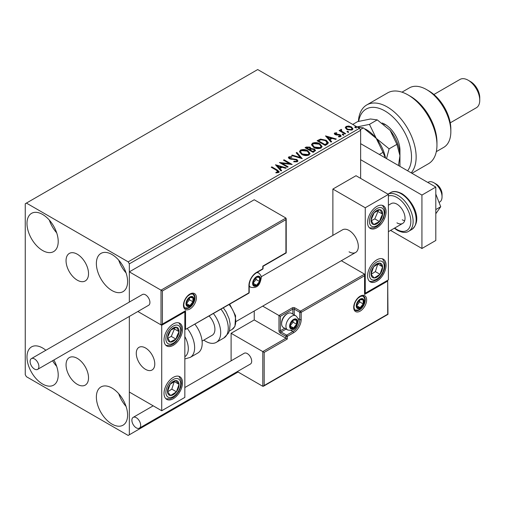 <?xml version="1.0" encoding="UTF-8"?>
<svg xmlns="http://www.w3.org/2000/svg" width="505" height="505" viewBox="0 0 505 505"><rect width="100%" height="100%" fill="white"/><g stroke="black" fill="none" stroke-linecap="round" stroke-linejoin="round"><path stroke-width="0.76" d="M77.29 254.211A15.895 9.178 -120 0 0 69.343 253.422A15.895 9.178 -120 0 0 66.906 266.16A15.895 9.178 -120 0 0 77.29 280.168A15.895 9.178 -120 0 0 85.238 280.957A15.895 9.178 -120 0 0 87.674 268.218A15.895 9.178 -120 0 0 77.29 254.211M77.29 358.367A15.895 9.178 -120 0 0 69.343 357.584A15.895 9.178 -120 0 0 66.906 370.323A15.895 9.178 -120 0 0 77.29 384.33A15.895 9.178 -120 0 0 85.238 385.119A15.895 9.178 -120 0 0 87.674 372.381A15.895 9.178 -120 0 0 77.29 358.367M111.984 424.099A22.081 12.745 60 0 1 97.56 404.644A22.081 12.745 60 0 1 100.949 386.95A22.081 12.745 60 0 1 111.984 388.042A22.081 12.745 60 0 1 126.408 407.497A22.081 12.745 60 0 1 123.024 425.191A22.081 12.745 60 0 1 111.984 424.099M126.073 406.437A22.081 12.745 60 0 1 118.713 393.685M42.597 250.499A22.081 12.745 60 0 1 28.173 231.037A22.081 12.745 60 0 1 31.556 213.35A22.081 12.745 60 0 1 42.597 214.442A22.081 12.745 60 0 1 57.021 233.897A22.081 12.745 60 0 1 53.637 251.591A22.081 12.745 60 0 1 42.597 250.499M56.686 232.83A22.081 12.745 60 0 1 49.326 220.085M111.984 290.558A22.081 12.745 60 0 1 97.56 271.103A22.081 12.745 60 0 1 100.949 253.409A22.081 12.745 60 0 1 111.984 254.501A22.081 12.745 60 0 1 126.408 273.956A22.081 12.745 60 0 1 123.024 291.65A22.081 12.745 60 0 1 111.984 290.558M126.073 272.896A22.081 12.745 60 0 1 118.713 260.144M53.852 360.008A22.081 12.745 60 0 1 53.637 385.132A22.081 12.745 60 0 1 42.597 384.034A22.081 12.745 60 0 1 28.173 364.578A22.081 12.745 60 0 1 31.556 346.885A22.081 12.745 60 0 1 42.597 347.983A22.081 12.745 60 0 1 45.867 350.268M56.686 366.371A22.081 12.745 60 0 1 52.589 360.734M360.633 178.385L360.633 130.309L129.337 263.85L128.175 261.849L359.478 128.308L257.702 69.551L25.25 203.755L25.25 374.691L26.405 376.692L128.175 435.449L129.337 434.78L129.337 316.427L129.337 392.05L161.714 410.742L184.843 397.391L184.843 311.926L184.439 311.692M162.408 290.956L162.408 324.077L185.537 310.72L185.537 329.418L248.914 292.831L248.914 285.615A10.794 6.23 -60 0 1 256.546 272.397L262.796 268.793L262.796 266.122L285.925 252.765L285.925 219.65L162.408 290.956L129.337 271.86L129.337 302.078L129.337 263.85M129.337 434.78L238.044 372.021M345.357 127.967L346.058 126.433L348.709 126.029L351.417 126.894L352.97 128.857L352.181 129.968L346.853 129.526L345.287 127.55M341.329 130L341.721 131.249L345.641 133.623L345.016 133.983L339.101 130.568L339.726 130.208L340.597 130.713L340.364 130.056L341.38 129.368L341.715 129.899L341.115 130.89M335.453 133.396L335.642 134.204L339.183 134.444L340.301 134.854L341.159 135.946L340.698 136.596L338.615 136.874L338.419 136.356L339.897 136.217L339.707 135.233L335.049 134.582L334.26 133.604L334.682 132.998L336.728 132.79L336.873 133.295L335.453 133.396L335.251 134.216M339.897 136.217L339.897 136.754L339.897 136.217M327.076 144.342L325.195 145.427L317.102 140.756L320.542 139.102L326.23 140.276L328.395 142.782L327.076 144.342M313.157 152.377L305.058 147.706L306.207 147.043L310.076 147.125L311.042 148.558L314.388 149.013L315.524 150.452L313.157 152.377M311.067 148.35L311.042 149.095L314.388 149.549L314.388 149.013M302.261 158.671L291.568 155.496L292.243 155.104L300.355 157.516L296.183 152.832L296.864 152.441L302.261 158.671M288.147 166.82L287.522 167.18L279.423 162.503L289.51 163.652L283.475 160.167L284.094 159.807L292.193 164.485L282.118 163.342L288.147 166.82M276.614 170.349L271.229 167.237L271.848 166.877L277.314 170.034L279.221 171.782L278.672 172.527L276.21 172.874L275.9 172.331L277.308 172.224L278.103 171.637L278.103 172.173L277.832 172.59L276.614 170.349M128.175 261.849L26.405 203.092M275.484 164.781L286.278 167.9L285.596 168.291L282.169 167.275L279.896 168.588L281.657 170.564L280.982 170.955L275.484 164.781M289.687 157.301L289.895 158.362L296.852 159.504L297.918 160.912L297.331 161.758L293.746 161.783L293.841 161.253L296.454 161.303L296.877 160.697L296.214 159.858L289.308 158.74L288.355 157.573L288.866 156.815L291.795 156.708L291.808 157.276L289.687 157.301L289.384 158.254M301.674 154.379L299.452 151.633L300.456 150.124C303.095 149.177 305.563 149.385 307.861 150.761L310.045 153.514L309.016 155.01C306.396 155.938 303.947 155.723 301.674 154.379M313.712 147.428L311.49 144.676L312.494 143.174C315.139 142.227 317.607 142.435 319.899 143.811L322.083 146.564L321.054 148.06C318.434 148.981 315.985 148.773 313.712 147.428M325.504 135.902L336.298 139.014L335.623 139.405L332.195 138.389L329.923 139.702L331.684 141.684L331.009 142.075L325.504 135.902M342.478 134.791L342.321 134.103L343.514 134.191L343.671 134.879L342.478 134.791L342.321 134.103L342.321 134.639L343.514 134.728L343.514 134.191L343.671 134.879M347.251 132.039L347.093 131.344L348.286 131.439L348.444 132.127L347.251 132.039L347.093 131.344L347.093 131.881L348.286 131.969L348.286 131.439L348.444 132.127M355.034 127.544L354.876 126.85L356.076 126.944L356.227 127.632L355.034 127.544L354.876 126.85L354.876 127.386L356.076 127.475L356.076 126.944L356.227 127.632M359.478 128.308L360.633 130.309M271.69 167.508L271.848 166.877M271.848 167.414L279.17 172.041M275.9 172.861L277.308 172.754L277.308 172.224M277.308 172.754L277.832 172.59M276.02 165.387L285.666 168.253M281.348 170.747L279.896 168.588M277.485 165.88L279.334 168.487L281.077 167.483L281.077 166.947L277.485 165.88L279.334 167.95L281.077 166.947M279.334 168.487L279.334 167.95M280.401 163.071L289.51 164.188L289.51 163.652M283.936 160.439L284.094 159.807M284.094 160.344L291.233 164.466M287.68 167.086L282.118 163.879L282.118 163.342M293.834 161.808L293.841 161.253M293.841 161.789L296.454 161.834L296.454 161.303M296.454 161.834L296.877 160.697M288.405 157.838L288.866 156.815M288.866 157.352L291.795 157.238L291.795 156.708M289.687 157.838L289.895 158.362M289.895 158.898L291.316 159.283L291.316 158.753M291.316 159.283L292.894 159.309L292.894 158.772M292.894 159.309L296.852 160.035L296.852 159.504M296.852 160.035L297.881 161.164M292.18 155.679L292.243 155.104M292.243 155.635L300.355 158.046L300.355 157.516M296.498 153.185L296.864 152.441M296.864 152.971L301.826 158.545M299.478 151.904L300.456 150.124M300.456 150.66C303.095 149.707 305.563 149.922 307.861 151.292L307.861 150.761M307.861 151.292L310.026 153.779M300.513 151.809L302.293 154.549L308.164 155.079L309.01 153.274L307.236 151.115L301.315 150.591L300.513 151.809L302.293 154.019L308.164 154.543L309.01 153.274M308.164 155.079L308.164 154.543M302.293 154.549L302.293 154.019M305.525 147.971L306.207 147.58L310.076 147.662L310.076 147.125M310.076 147.662L311.042 149.095M314.388 149.549L315.48 150.711M309.937 149.802L309.937 150.338L312.948 152.074L314.47 150.812L313.763 149.373L311.339 149.101L309.937 149.802L312.948 151.538L314.47 150.275M306.516 147.826L306.516 148.356L309.111 149.859L310.171 148.893L309.47 147.492L306.516 147.826L309.111 149.322L310.171 148.363M309.426 149.676L309.426 149.139M309.111 149.859L309.111 149.322M313.662 151.664L313.662 151.128M312.948 152.074L312.948 151.538M311.516 144.954L312.494 143.174M312.494 143.71C315.139 142.757 317.607 142.972 319.899 144.342L319.899 143.811M319.899 144.342L322.064 146.829M312.551 144.859L314.331 147.599L320.202 148.129L321.047 146.324L319.274 144.165L313.352 143.635L312.551 144.859L314.331 147.062L320.202 147.593L321.047 146.324M320.202 148.129L320.202 147.593M314.331 147.599L314.331 147.062M317.563 141.021L320.542 139.639L320.542 139.102M320.542 139.639L326.23 140.807L326.23 140.276M326.23 140.807L328.37 143.054M327.12 143.654L327.291 142.561L327.12 143.123L325.605 140.63L320.978 139.733L318.554 140.876L324.986 144.588L327.12 143.123L327.12 143.654L325.656 144.739L325.656 144.203M318.554 140.876L318.554 141.406L324.986 145.124L325.656 144.739M324.986 145.124L324.986 144.588M326.047 136.501L335.692 139.367M331.368 141.861L329.923 139.702M327.511 137L329.361 139.607L331.103 138.597L331.103 138.067L327.511 137L329.361 139.071L331.103 138.067M329.361 139.607L329.361 139.071M334.323 133.876L334.682 132.998M334.682 133.535L335.743 133.295M336.728 133.282L336.728 132.79M335.642 134.74L336.33 134.961L336.33 134.425M336.33 134.961L339.183 134.98L339.183 134.444M339.183 134.98L340.301 135.391L340.301 134.854M340.301 135.391L341.102 136.198M339.234 136.924L339.897 136.754M343.514 134.728L343.671 135.416M339.568 130.833L339.726 130.208M339.726 130.744L340.597 131.243L340.597 130.713M340.42 130.353L340.705 129.52M340.705 130.056L341.38 129.899L341.38 129.368M341.329 130.536L341.721 131.249M341.721 131.78L345.18 133.888M348.286 131.969L348.444 132.657M345.313 127.815L346.058 126.433M346.058 126.97L348.709 126.559L348.709 126.029M348.709 126.559L351.417 127.424L351.417 126.894M351.417 127.424L352.938 129.122M346.253 127.639L347.478 129.703L351.455 130.082L352.01 128.731L350.798 127.254L346.784 126.85L346.253 127.639L347.478 129.173L351.455 129.551L352.01 128.731M351.455 130.082L351.455 129.551M347.478 129.703L347.478 129.173M356.076 127.475L356.227 128.163M349.069 251.831A13.086 7.556 -120 0 0 355.608 252.481A13.086 7.556 -120 0 0 357.616 241.996A13.086 7.556 -120 0 0 349.069 230.463A13.086 7.556 -120 0 0 342.523 229.819L261.167 276.791M376.825 281.209A13.086 7.556 -60 0 1 370.279 281.859A13.086 7.556 -60 0 1 368.278 271.374A13.086 7.556 -60 0 1 376.825 259.848A13.086 7.556 -60 0 1 383.364 259.198A13.086 7.556 -60 0 1 385.372 269.683A13.086 7.556 -60 0 1 376.825 281.209M376.825 206.431A13.086 7.556 120 0 0 368.278 217.958A13.086 7.556 120 0 0 370.279 228.443A13.086 7.556 120 0 0 376.825 227.793A13.086 7.556 120 0 0 385.372 216.266A13.086 7.556 120 0 0 383.364 205.781A13.086 7.556 120 0 0 376.825 206.431M365.26 207.763L388.389 194.412L388.389 279.877L365.26 293.228L365.26 207.763L332.877 189.066L332.877 235.387M388.389 194.412L356.006 175.715L332.877 189.066M365.26 293.228L364.85 292.995M145.522 369.344A13.086 7.556 60 0 1 136.975 357.818A13.086 7.556 60 0 1 138.982 347.333A13.086 7.556 60 0 1 145.522 347.983A13.086 7.556 60 0 1 154.076 359.51A13.086 7.556 60 0 1 152.068 369.995A13.086 7.556 60 0 1 145.522 369.344M173.278 323.945A13.086 7.556 -60 0 1 179.824 323.295A13.086 7.556 -60 0 1 181.825 333.78A13.086 7.556 -60 0 1 173.278 345.306A13.086 7.556 -60 0 1 166.738 345.957A13.086 7.556 -60 0 1 164.731 335.472A13.086 7.556 -60 0 1 173.278 323.945M173.278 398.723A13.086 7.556 120 0 0 181.825 387.196A13.086 7.556 120 0 0 179.824 376.711A13.086 7.556 120 0 0 173.278 377.361A13.086 7.556 120 0 0 164.731 388.888A13.086 7.556 120 0 0 166.738 399.373A13.086 7.556 120 0 0 173.278 398.723M161.714 410.742L161.714 325.277L184.843 311.926M161.714 325.277L137.859 311.503L161.019 324.879L161.019 290.154L285.925 218.046L254.236 199.753L129.337 271.86M433.953 182.791L436.263 184.129A8.175 4.722 60 0 1 441.963 192.96A8.175 4.722 60 0 1 442.045 194.141L442.045 196.817A11.451 6.609 -120 0 0 441.932 195.157A11.451 6.609 -120 0 0 433.953 182.791A11.451 6.609 -120 0 0 428.227 182.223L427.823 182.457M154.644 362.11A13.086 7.556 -120 0 0 148.325 350.098A13.086 7.556 -120 0 0 138.982 347.333A13.086 7.556 -120 0 0 136.407 355.211A13.086 7.556 -120 0 0 142.726 367.23A13.086 7.556 -120 0 0 152.068 369.995A13.086 7.556 -120 0 0 154.644 362.11M439.053 202.417L439.678 202.057A11.451 6.609 -120 0 0 442.045 196.817M285.925 219.65L285.925 218.046M162.408 324.077L161.019 324.879M185.537 310.72L161.714 324.81M185.537 329.418L248.712 293.279A0.978 0.978 0 0 0 249.205 292.427A0.978 0.568 180 0 1 248.914 292.831A0.978 0.568 60 0 1 248.712 293.279M254.236 311.011L254.236 319.936L285.925 338.23L262.796 351.587L264.178 352.389L264.178 385.504L262.796 386.306L262.796 351.587L231.107 333.294L231.107 360.835M254.236 319.936L231.107 333.294M262.796 386.306L237.318 371.598M264.178 385.504L387.695 314.198L387.695 281.077L364.566 294.434L364.566 274.133L341.336 260.719M364.566 275.736L301.188 312.324L301.188 319.539A10.794 6.23 -60 0 1 293.557 332.757L287.313 336.362L287.313 339.032L285.925 338.23L285.925 336.362L280.37 333.155A1.963 1.136 -120 0 1 278.981 330.756L278.981 315.53L262.695 306.125M387.695 281.077L387.979 314.363L263.484 386.237M364.566 294.434L364.85 274.77M297.912 318.447L299.8 319.539L299.8 312.324A0.978 0.568 0 0 0 301.188 312.324A0.978 0.568 -120 0 0 300.494 311.124L294.945 307.917A1.963 1.136 0 0 0 292.168 307.917L278.981 315.53L280.37 316.332L280.37 330.756L284.681 328.263M290.085 325.946A4.905 2.834 120 0 0 290.552 327.682A4.905 2.834 120 0 0 293.557 327.947A4.905 2.834 120 0 0 296.561 324.21A4.905 2.834 120 0 0 296.561 320.208A4.905 2.834 120 0 0 293.557 319.936A4.905 2.834 120 0 0 290.552 323.673A4.905 2.834 120 0 0 290.085 325.946M290.394 325.586L290.552 327.682L293.557 327.947L296.561 324.21L296.561 320.208L293.557 319.936L290.552 323.673L290.394 325.586M281.62 323.73A8.175 4.722 120 0 0 283.311 327.474L287.616 329.954A8.175 4.722 -60 0 1 285.925 326.211A8.175 4.722 -60 0 1 289.491 317.986A8.175 4.722 -60 0 1 295.791 315.795L291.492 313.308A8.175 4.722 120 0 0 287.402 313.712A8.175 4.722 120 0 0 281.62 323.73L281.62 322.821A7.064 4.078 -60 0 1 286.619 314.167L287.402 313.712M290.394 325.561L293.089 322.209L293.089 320.391M290.407 326.135L293.557 327.947M293.089 322.209L296.561 324.21M294.472 319.002L296.561 320.208M253.081 283.21A4.905 2.834 120 0 0 253.542 284.946A4.905 2.834 120 0 0 256.546 285.218A4.905 2.834 120 0 0 259.551 281.481A4.905 2.834 120 0 0 259.551 277.472A4.905 2.834 120 0 0 256.546 277.207A4.905 2.834 120 0 0 253.542 280.944A4.905 2.834 120 0 0 253.081 283.21M253.39 282.857L253.542 284.946L256.546 285.218L259.551 281.481L259.551 277.472L256.546 277.207L253.542 280.944L253.39 282.857M253.39 282.825L256.085 279.473L256.085 277.655M253.403 283.4L256.546 285.218M256.085 279.473L259.551 281.481M257.462 276.267L259.551 277.472M186.465 303.511A4.905 2.834 120 0 0 186.932 305.247A4.905 2.834 120 0 0 189.937 305.512A4.905 2.834 120 0 0 192.942 301.775A4.905 2.834 120 0 0 192.942 297.767A4.905 2.834 120 0 0 189.937 297.502A4.905 2.834 120 0 0 186.932 301.239A4.905 2.834 120 0 0 186.465 303.511M186.774 303.151L186.932 305.247L189.937 305.512L192.942 301.775L192.942 297.767L189.937 297.502L186.932 301.239L186.774 303.151M186.774 303.126L189.47 299.774L189.47 297.956M186.787 303.694L189.937 305.512M189.47 299.774L192.942 301.775M190.852 296.561L192.942 297.767M356.7 305.651A4.905 2.834 120 0 0 357.168 307.381A4.905 2.834 120 0 0 360.166 307.652A4.905 2.834 120 0 0 363.171 303.915A4.905 2.834 120 0 0 363.171 299.907A4.905 2.834 120 0 0 360.166 299.642A4.905 2.834 120 0 0 357.168 303.379A4.905 2.834 120 0 0 356.7 305.651M357.01 305.291L357.168 307.381L360.166 307.652L363.171 303.915L363.171 299.907L360.166 299.642L357.168 303.379L357.01 305.291M357.01 305.266L359.705 301.914L359.705 300.096M357.022 305.834L360.166 307.652M359.705 301.914L363.171 303.915M361.081 298.701L363.171 299.907M381.666 217.971A8.175 4.722 120 0 0 382.594 214.145A8.175 4.722 120 0 0 379.987 209.695A8.175 4.722 120 0 0 374.211 212.662A8.175 4.722 120 0 0 371.049 220.079A8.175 4.722 120 0 0 373.662 224.529A8.175 4.722 120 0 0 379.432 221.562A8.175 4.722 120 0 0 381.666 217.971M380.858 217.762L382.594 214.145L379.987 209.695L374.211 212.662L371.049 220.079L373.662 224.529L379.432 221.562L380.858 217.762M371.345 220.666L374.805 218.892L377.967 211.475L377.563 210.781M374.805 218.892L379.432 221.562M377.967 211.475L382.594 214.145M178.12 335.484A8.175 4.722 120 0 0 179.054 331.659A8.175 4.722 120 0 0 176.441 327.208A8.175 4.722 120 0 0 170.671 330.175A8.175 4.722 120 0 0 167.508 337.592A8.175 4.722 120 0 0 170.116 342.043A8.175 4.722 120 0 0 175.891 339.076A8.175 4.722 120 0 0 178.12 335.484M177.318 335.276L179.054 331.659L176.441 327.208L170.671 330.175L167.508 337.592L170.116 342.043L175.891 339.076L177.318 335.276M167.805 338.18L171.264 336.406L174.427 328.989L174.023 328.294M171.264 336.406L175.891 339.076M174.427 328.989L179.054 331.659M168.443 394.487A8.175 4.722 120 0 0 170.671 395.51A8.175 4.722 120 0 0 176.441 391.804A8.175 4.722 120 0 0 179.054 384.343A8.175 4.722 120 0 0 175.891 380.574A8.175 4.722 120 0 0 170.116 384.28A8.175 4.722 120 0 0 167.508 391.741A8.175 4.722 120 0 0 168.443 394.487M168.935 393.534L170.671 395.51L176.441 391.804L179.054 384.343L175.891 380.574L170.116 384.28L167.508 391.741L168.935 393.534M167.584 391.848L171.82 389.134L174.263 381.477M171.82 389.134L176.441 391.804M174.427 381.673L179.054 384.343M371.983 276.974A8.175 4.722 120 0 0 374.211 277.996A8.175 4.722 120 0 0 379.987 274.291A8.175 4.722 120 0 0 382.594 266.829A8.175 4.722 120 0 0 379.432 263.061A8.175 4.722 120 0 0 373.662 266.766A8.175 4.722 120 0 0 371.049 274.228A8.175 4.722 120 0 0 371.983 276.974M372.475 276.02L374.211 277.996L379.987 274.291L382.594 266.829L379.432 263.061L373.662 266.766L371.049 274.228L372.475 276.02M371.131 274.335L375.36 271.621L377.809 263.964M375.36 271.621L379.987 274.291M377.967 264.159L382.594 266.829M184.843 356.726A17.991 10.384 -120 0 0 184.843 336.564M187.412 328.667A21.261 12.278 60 0 1 190.233 357.401L197.79 353.039A21.261 12.278 -120 0 0 194.968 324.305M209.184 316.098A13.086 7.556 60 0 1 214.051 333.3A13.086 7.556 60 0 1 212.207 335.276L202.082 341.121M213.476 313.624A21.261 12.278 60 0 1 219.29 339.145A21.261 12.278 60 0 1 216.291 342.358A21.261 12.278 60 0 1 203.824 340.111M34.504 369.079A6.218 3.585 -120 0 0 37.61 369.389A6.218 3.585 -120 0 0 38.563 364.408A6.218 3.585 -120 0 0 34.504 358.929A6.218 3.585 -120 0 0 31.392 358.619A6.218 3.585 -120 0 0 30.439 363.6A6.218 3.585 -120 0 0 34.504 369.079M37.61 369.389L148.634 305.285A6.218 3.585 -120 0 0 149.587 300.305A6.218 3.585 -120 0 0 145.522 294.832A6.218 3.585 -120 0 0 142.416 294.522L31.392 358.619M140.668 425.298A6.218 3.585 -120 0 0 137.953 419.043A6.218 3.585 -120 0 0 133.168 417.382A6.218 3.585 -120 0 0 131.881 420.223A6.218 3.585 -120 0 0 134.589 426.479A6.218 3.585 -120 0 0 139.38 428.145A6.218 3.585 -120 0 0 140.668 425.298M139.38 428.145L250.404 364.048A6.218 3.585 -120 0 0 251.692 361.201A6.218 3.585 -120 0 0 248.978 354.946A6.218 3.585 -120 0 0 244.186 353.279L184.843 387.543M435.802 194.046L440.726 206.734L435.802 209.575M440.726 206.734L435.802 213.735M360.633 143.666L435.802 187.065L435.802 240.481L421.927 248.492L390.586 230.4M360.633 159.687L421.927 195.075L421.927 248.492M435.802 187.065L421.927 195.075M388.389 205.226L391.224 203.591A11.451 6.609 60 0 1 396.943 204.159A11.451 6.609 60 0 1 404.423 214.246A11.451 6.609 60 0 1 402.668 223.425A11.451 6.609 60 0 1 396.943 222.857M404.675 220.748A11.451 6.609 60 0 1 402.264 219.782M407.611 170.791A37.616 21.721 -120 0 0 408.122 140.036A37.616 21.721 -120 0 0 384.917 110.948A37.616 21.721 -120 0 0 358.702 121.339M358.386 121.421A40.886 23.609 60 0 1 366.788 104.92A40.886 23.609 60 0 1 387.234 106.94A40.886 23.609 60 0 1 412.768 139.412A40.886 23.609 60 0 1 411.184 172.855M428.865 90.919L426.555 89.581L428.865 90.919A31.076 17.94 60 0 1 450.839 128.977L450.839 131.647A34.346 19.828 -120 0 0 426.555 89.581L426.555 89.581A34.346 19.828 -120 0 0 409.378 87.883L401.967 92.162M436.314 151.651L443.725 147.372A34.346 19.828 -120 0 0 450.839 131.647M470.496 81.57L468.185 80.238L470.496 81.57A13.086 7.556 60 0 1 479.75 97.598L479.75 100.268A16.356 9.444 -120 0 0 468.185 80.238L468.185 80.238A16.356 9.444 -120 0 0 460.005 79.424L433.896 94.498M450.252 122.829L476.36 107.754A16.356 9.444 -120 0 0 479.75 100.268M411.928 173.284L428.492 163.721A40.886 23.609 -120 0 0 436.958 145.004A40.886 23.609 -120 0 0 408.046 94.927A40.886 23.609 -120 0 0 387.606 92.901L366.788 104.92M408.046 94.927L410.363 96.259A37.616 21.721 60 0 1 436.958 142.328L436.958 145.004M382.159 123.005A21.261 12.278 60 0 1 384.917 124.306A21.261 12.278 60 0 1 399.954 150.345L399.954 166.366M386.123 125.057A17.991 10.384 -120 0 0 383.762 124.192M365.266 129.021A27.807 16.053 60 0 1 376.244 138.364L369.458 124.375L356.587 127.007L363.373 127.891L376.244 138.364L383.03 152.346L379.35 154.473M363.373 127.891L360.267 129.678M383.03 152.346L385.365 157.945M386.514 158.608L389.115 148.836L376.244 138.364A27.807 16.053 60 0 1 385.523 158.033M352.749 124.426L357.591 121.629L370.462 118.997L377.248 119.874L390.125 130.347A27.807 16.053 60 0 1 399.954 155.685L398.47 165.514M390.125 130.347L396.911 144.335L399.954 155.685M396.911 144.335L389.115 148.836M377.248 119.874L369.458 124.375M277.314 170.57L277.314 170.034M306.207 147.58L306.207 147.043M318.327 140.579L318.327 140.049M337.561 134.955L337.561 134.418M343.652 133.011L343.652 132.474M183.46 305.247A9.159 5.29 -60 0 1 189.937 294.03A9.159 5.29 -60 0 1 196.413 297.767A9.159 5.29 -60 0 1 189.937 308.984A9.159 5.29 -60 0 1 183.46 305.247M195.025 297.767A8.175 4.722 120 0 0 193.327 294.024L190.492 294.099L187.538 296.233L185.512 298.947L184.237 301.851L183.744 304.843C184.161 307.267 184.628 308.385 185.152 308.189A8.175 4.722 120 0 0 191.452 305.998A8.175 4.722 120 0 0 195.025 297.767M256.546 272.397A0.978 0.568 -120 0 1 256.344 272.845C252.027 275.85 249.647 279.978 249.205 285.218A0.978 0.568 180 0 1 248.914 285.615L248.914 292.029M263.08 268.389A0.978 0.568 180 0 1 262.796 268.793A0.978 0.568 -120 0 1 262.587 269.241A0.978 0.978 0 0 0 263.08 268.389L263.08 266.286L286.209 252.929L286.209 218.684M366.643 299.907A9.159 5.29 -60 0 1 360.166 311.124A9.159 5.29 -60 0 1 353.696 307.387A9.159 5.29 -60 0 1 360.166 296.17A9.159 5.29 -60 0 1 366.643 299.907M355.387 310.329A8.175 4.722 120 0 0 361.687 308.138A8.175 4.722 120 0 0 365.26 299.907A8.175 4.722 120 0 0 363.562 296.164L360.728 296.239L357.774 298.373L355.747 301.087L354.472 303.991L353.98 306.983C354.39 309.401 354.857 310.518 355.387 310.329M292.862 314.097L292.862 309.123A0.978 0.568 180 0 1 294.251 309.123L299.8 312.324A0.978 0.568 -60 0 1 300.494 311.124L364.566 274.133M287.313 339.032L264.178 352.389M294.945 307.917A0.978 0.568 120 0 0 294.251 309.123L294.251 314.899M290.975 330.466L292.862 331.558A9.816 5.669 120 0 0 299.8 319.539A0.978 0.568 0 0 0 301.188 319.539M286.07 329.064L281.064 331.955L286.619 335.162L292.862 331.558A0.978 0.568 60 0 1 293.557 332.757M292.168 307.917A0.978 0.568 60 0 1 292.862 309.123L280.37 316.332M285.925 336.362A0.978 0.568 0 0 0 287.313 336.362A0.978 0.568 60 0 0 286.619 335.162A0.978 0.568 120 0 0 285.925 336.362M280.37 333.155A0.978 0.568 -60 0 1 281.064 331.955A0.978 0.568 60 0 1 280.37 330.756A0.978 0.568 0 0 1 278.981 330.756M289.624 326.211A5.561 3.213 120 0 0 293.557 328.484A5.561 3.213 120 0 0 297.489 321.672A5.561 3.213 120 0 0 293.557 319.406A5.561 3.213 120 0 0 289.624 326.211M252.614 283.482A5.561 3.213 120 0 0 256.546 285.748A5.561 3.213 120 0 0 260.479 278.943A5.561 3.213 120 0 0 256.546 276.671A5.561 3.213 120 0 0 252.614 283.482M249.205 286.411L250.606 287.225A8.175 4.722 -60 0 1 249.205 285.394M256.496 272.757A8.175 4.722 -60 0 1 258.787 273.06L257.38 272.245M186.004 303.776A5.561 3.213 120 0 0 189.937 306.049A5.561 3.213 120 0 0 193.863 299.238A5.561 3.213 120 0 0 189.937 296.965A5.561 3.213 120 0 0 186.004 303.776M356.24 305.916A5.561 3.213 120 0 0 360.166 308.189A5.561 3.213 120 0 0 364.099 301.378A5.561 3.213 120 0 0 360.166 299.105A5.561 3.213 120 0 0 356.24 305.916M383.017 218.21A10.466 6.041 120 0 0 380.871 207.618A10.466 6.041 120 0 0 370.626 216.014A10.466 6.041 120 0 0 372.772 226.606A10.466 6.041 120 0 0 383.017 218.21M179.477 335.724A10.466 6.041 120 0 0 177.331 325.132A10.466 6.041 120 0 0 167.086 333.527A10.466 6.041 120 0 0 169.232 344.12A10.466 6.041 120 0 0 179.477 335.724M167.086 396.292A10.466 6.041 120 0 0 177.331 392.858A10.466 6.041 120 0 0 179.477 379.792A10.466 6.041 120 0 0 169.232 383.226A10.466 6.041 120 0 0 167.086 396.292M370.626 278.779A10.466 6.041 120 0 0 380.871 275.345A10.466 6.041 120 0 0 383.017 262.278A10.466 6.041 120 0 0 372.772 265.712A10.466 6.041 120 0 0 370.626 278.779M223.38 307.898L226.196 311.97L229.15 318.807L230.103 323.894L229.516 330.459L228.443 333.155L223.854 337.99A21.261 12.278 -120 0 0 226.846 334.783A21.261 12.278 -120 0 0 221.032 309.256M229.712 304.244L235.601 315.776L234.939 326.381L232.003 329.506A17.991 10.384 -120 0 0 234.541 326.792A17.991 10.384 -120 0 0 229.131 304.584M390.479 192.689C393.111 190.865 396.93 191.187 401.93 193.661C412.844 200.599 423.272 220.281 411.739 229.516A21.261 12.278 -120 0 0 414.996 212.479A21.261 12.278 -120 0 0 401.109 193.743A21.261 12.278 -120 0 0 390.479 192.689L387.941 194.154M394.702 228.026A19.626 11.331 -120 0 0 396.943 229.529A19.626 11.331 -120 0 0 410.824 221.518A19.626 11.331 -120 0 0 396.943 197.48A19.626 11.331 -120 0 0 388.389 195.953M387.966 194.166A21.261 12.278 60 0 1 398.104 195.479A21.261 12.278 60 0 1 411.992 214.215A21.261 12.278 60 0 1 408.734 231.252C406.007 233.076 402.195 232.748 397.284 230.28L394.329 228.235M236.189 321.426L355.608 252.481M402.668 223.425L388.389 231.669M256.344 272.845L262.587 269.241M249.205 292.427L249.205 285.218M287.616 329.954C296.012 331.76 297.331 324.923 298.253 320.606C298.651 319.406 297.83 317.803 295.791 315.795M250.606 287.225C259.002 289.024 260.321 282.188 261.249 277.87C261.64 276.671 260.826 275.067 258.787 273.06M184.716 307.854L187.778 307.93L189.552 307.154L193.118 303.379L194.078 301.283L194.633 298.171L194.381 296.296L192.822 293.815M354.952 309.994L358.013 310.07L359.781 309.294L363.354 305.512L364.313 303.423L364.869 300.305L364.616 298.436L363.057 295.955M369.49 227.856L373.776 227.919L377.001 226.41L379.571 224.245L383.573 218.166L384.962 212.605L384.659 209.064L382.462 205.39M165.943 345.37L170.236 345.433L173.461 343.924L176.024 341.759L180.032 335.68L181.421 330.118L181.118 326.577L178.921 322.903M165.943 398.786L170.242 398.849L173.423 397.359L176.131 395.068L178.909 391.343L180.809 386.937L181.428 383.459L181.181 380.252L178.921 376.32M369.49 281.272L372.463 281.588L376.964 279.846L379.672 277.554L382.449 273.83L384.349 269.424L384.968 265.946L384.722 262.739L382.462 258.8M190.233 357.401L184.843 358.954M223.854 337.99L216.291 342.358M232.003 329.506L229.333 331.046M133.168 417.382L153.185 405.818M411.739 229.516L408.734 231.252"/></g></svg>
